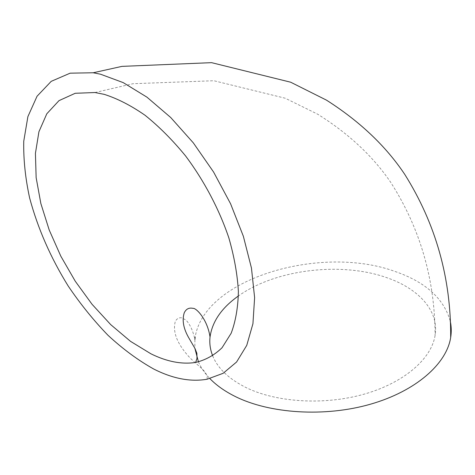 <?xml version="1.0" encoding="UTF-8"?>
<svg xmlns="http://www.w3.org/2000/svg" width="475" height="475" viewBox="0 0 475 475"><rect width="100%" height="100%" fill="white"/><g stroke="black" fill="none" stroke-linecap="round" stroke-linejoin="round"><path stroke-width="0.36" stroke-dasharray="2.38 1.78" d="M212.699 355.87C217.811 368.475 229.033 379.092 246.359 387.719C276.996 402.61 325.137 405.466 364.948 393.923C404.813 382.381 431.591 358.423 435.094 335.338C439.132 310.365 418.03 288.248 386.442 277.554C340.723 261.488 275.488 269.444 238.402 295.973M450.193 320.851C443.632 298.205 425.048 281.669 394.446 271.261C320.548 244.554 204.357 278.374 195.183 337.143M207.07 379.24C208.377 370.809 196.525 365.768 187.12 354.683C176.558 342.285 172.621 331.212 175.311 321.462C176.783 318.642 178.909 317.431 181.693 317.828C185.018 319.271 187.186 320.946 188.195 322.852C191.069 326.758 193.301 332.262 194.893 339.364L194.851 348.24M198.437 361.885C200.978 367.727 204.802 373.308 209.902 378.617M94.976 92.53L132.941 83.713L213.863 80.732L285.22 98.224L317.543 114.125C348.519 133.445 372.917 156.192 390.729 182.37C420.155 228.338 434.94 279.33 435.094 335.338"/><path stroke-width="0.71" d="M104.179 94.347L94.976 92.53L75.228 93.278L58.989 100.641L46.799 113.792L38.932 131.723L35.423 153.366L36.142 177.644L40.85 203.514L49.21 230.007L60.83 256.203L75.276 281.248L92.073 304.315L110.693 324.609L130.53 341.359L150.919 353.804C166.868 361.683 181.777 364.562 195.647 362.449C205.663 360.026 214.474 355.116 222.068 347.718L231.171 333.236C235.636 321.355 238.04 307.456 238.385 291.537C237.447 274.687 234.27 256.809 228.855 237.91C219.195 209.291 204.149 180.767 185.529 155.877C172.603 140.107 159.113 126.576 145.059 115.277C130.987 105.503 117.361 98.527 104.179 94.347M238.402 295.973C221.718 307.776 212.26 321.456 210.033 337.012C209.333 343.36 210.217 349.647 212.699 355.87M209.902 378.617C216.434 385.373 224.871 391.329 235.214 396.483C269.747 413.719 324.811 417.317 370.441 404.207C416.13 391.097 446.631 363.713 450.668 337.547C451.571 331.841 451.416 326.277 450.193 320.851M153.657 368.992C172.686 378.664 190.493 382.078 207.07 379.24L223.125 373.308L236.592 362.003L246.745 345.372L252.938 323.707L254.618 297.629L251.459 268.072L243.366 236.289L230.577 203.757L213.613 172.081L193.313 142.856L170.709 117.503L146.959 97.167L123.215 82.614L100.552 74.219L93.195 72.764L70.146 73.168L51.223 81.338L37.05 96.235L27.888 116.63L23.75 141.229C23.37 159.262 25.341 178.214 29.658 198.081C37.846 228.499 50.7 257.824 68.216 286.051C80.412 304.077 93.694 320.512 108.062 335.356C122.883 349.054 138.083 360.27 153.657 368.992M195.183 337.143L194.893 339.364M194.851 348.24L198.437 361.885M195.647 362.449L196.988 358.364L196.882 353.341L194.993 348.513L188.741 337.767C183.433 328.54 181.931 320.233 184.229 312.835C186.099 308.946 189.05 307.45 193.07 308.364C196.074 307.794 207.391 319.105 210.033 337.012M450.668 337.547C451.113 278.303 435.812 223.915 404.759 174.39C385.872 146.104 359.771 121.351 326.444 100.124L290.658 82.205L211.565 62.658L121.956 66.375L93.195 72.764"/></g></svg>
